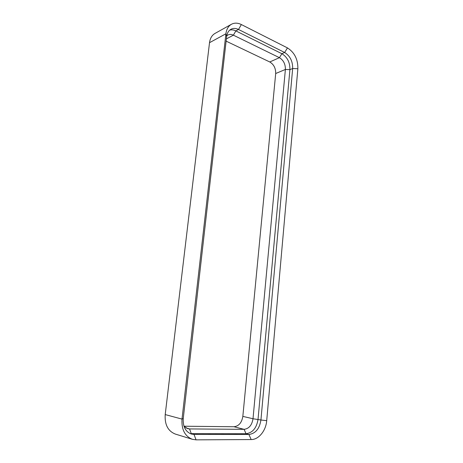 <?xml version="1.0" encoding="UTF-8"?>
<svg xmlns="http://www.w3.org/2000/svg" width="463" height="463" viewBox="0 0 463 463"><rect width="100%" height="100%" fill="white"/><g stroke="black" fill="none" stroke-linecap="round" stroke-linejoin="round"><path stroke-width="0.69" d="M226.372 38.909L233.387 35.171L235.852 30.899L238.503 29.47L241.35 24.551L287.471 47.915C294.537 52.441 298.004 59.386 297.871 68.75L266.705 420.676L260.929 419.999L292.668 68.518C292.778 61.284 290.093 55.936 284.623 52.481L238.503 29.47C235.76 28.15 233.242 28.081 230.939 29.273C228.525 30.668 227.09 33.116 226.633 36.618L183.255 418.5C182.798 426.545 185.489 431.724 191.329 434.034L194.02 434.421L248.909 434.473C255.53 433.571 259.54 428.744 260.929 419.999L253.006 418.743L285.387 69.456C285.468 64.12 283.483 60.196 279.426 57.672L233.387 35.171C231.378 34.221 229.538 34.181 227.854 35.038L226.743 35.842M241.35 24.551C237.756 22.785 234.452 22.693 231.436 24.273L215 33.429C211.944 35.223 210.115 38.307 209.513 42.689L165.21 414.582C164.591 424.6 167.965 431.099 175.332 434.068L192.376 439.312C184.859 436.262 181.403 429.525 182.005 419.102L165.21 414.582M231.436 24.273C228.346 26.09 226.505 29.256 225.909 33.776L182.005 419.102L183.255 418.5M266.705 420.676C265.982 430.636 258.713 439.694 251.177 439.555L196.057 439.85L192.376 439.312M251.177 439.555L248.909 434.473L246.032 433.715L244.094 429.334L233.971 426.741L183.973 426.22L187.642 428.663L189.535 428.935L244.094 429.334C248.984 428.709 251.953 425.179 253.006 418.743L242.838 416.393L275.693 73.524C275.786 68.281 273.812 64.426 269.779 61.973L226.118 41.138M233.971 426.741C238.827 426.139 241.784 422.69 242.838 416.393M275.693 73.524L285.387 69.456L289.919 69.658L258.036 419.333C256.641 428.026 252.636 432.824 246.032 433.715L191.271 433.611L189.535 428.935L185.894 427.893M297.871 68.75L292.668 68.518L289.919 69.658C290.029 62.459 287.355 57.146 281.892 53.714L235.852 30.899C233.705 29.858 231.656 29.603 229.694 30.141M189.986 433.524L194.02 434.421L196.057 439.85M226.633 36.618L225.909 33.776L209.513 42.689M287.471 47.915L284.623 52.481L281.892 53.714L279.426 57.672L269.779 61.973"/></g></svg>

